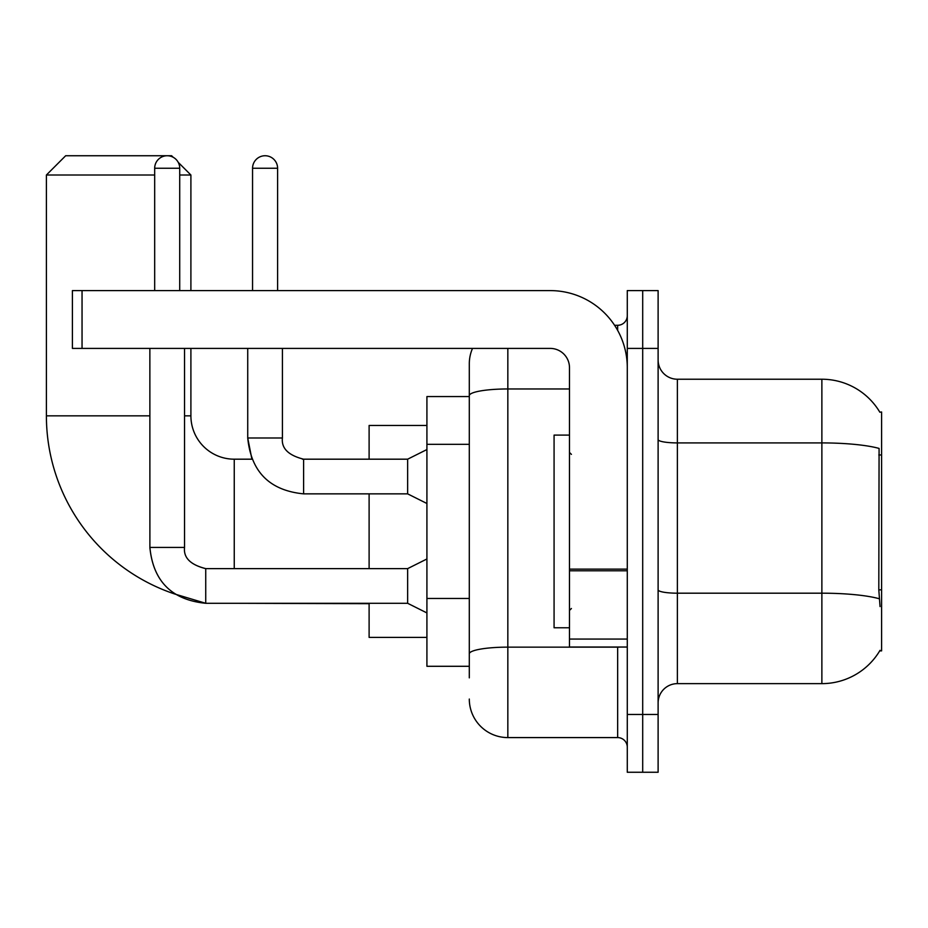 <?xml version="1.0" encoding="UTF-8"?>
<svg xmlns="http://www.w3.org/2000/svg" width="928" height="928" viewBox="0 0 928 928"><rect width="100%" height="100%" fill="white"/><g stroke="black" fill="none" stroke-linecap="round" stroke-linejoin="round"><path stroke-width="1.39" d="M677.37 683.634L821.872 683.634A67.431 67.431 0 0 0 880.046 650.308L879.709 650.888L881.6 650.888L881.6 411.986L879.848 412.218A67.431 67.431 0 0 0 821.872 379.227A67.431 67.431 0 0 1 879.709 411.986A67.431 67.431 0 0 0 821.872 379.227L677.37 379.227A19.268 19.268 0 0 1 658.114 359.96A19.268 19.268 0 0 0 677.37 379.227L677.37 683.634A19.268 19.268 0 0 0 658.114 702.902M469.301 677.858L469.301 395.653L469.301 396.569L426.915 396.569L426.915 666.292L469.301 666.292M642.698 714.467L642.698 772.258L658.114 772.258L658.114 714.467L642.698 714.467L642.698 772.258L627.282 772.258L627.282 714.467L642.698 714.467L642.698 348.406L642.698 714.467M627.282 714.467L627.282 290.603L642.698 290.603L642.698 348.406L642.698 290.603L658.114 290.603L658.114 714.467M880.046 606.576L878.804 589.837L879.083 448.421A67.431 11.704 180 0 0 821.872 442.911L821.872 379.227A67.431 67.431 0 0 1 879.848 412.218M507.836 348.406L507.836 737.586L617.654 737.586L617.654 647.036M614.58 325.287L617.654 325.287A9.628 9.628 0 0 0 627.282 315.648M469.301 432.773L469.301 363.811A38.535 38.535 0 0 1 472.514 348.406M469.301 660.516L469.301 610.021M569.479 388.96L507.836 388.96A38.535 6.693 180 0 0 469.301 395.653L469.301 363.811M627.282 747.214A9.628 9.628 0 0 0 617.654 737.586M507.836 737.586A38.535 38.535 0 0 1 469.301 699.051M569.479 435.104L554.074 435.104L554.074 627.769L569.479 627.769M149.86 348.406L149.895 547.427C153.213 581.322 171.831 599.94 205.738 603.293L175.032 594.106A187.85 187.85 0 0 1 46.4 415.837L46.4 175.009L65.668 155.742L171.634 155.742L173.118 157.226M234.25 568.62L234.25 459.186A43.349 43.349 0 0 1 190.901 415.837L190.901 348.406M178.234 162.342L190.901 175.009L179.719 175.009M154.674 175.009L46.4 175.009M190.901 290.603L190.901 175.009M369.112 493.858L369.112 568.62M369.112 603.293L369.112 637.397L426.915 637.397M426.915 425.465L369.112 425.465L369.112 459.186M154.674 290.603L154.674 168.258A12.528 12.528 0 0 1 167.202 155.742A12.528 12.528 0 0 1 179.719 168.258L179.719 290.603M426.915 612.932L407.647 603.293L407.647 568.62L426.915 558.981M407.647 603.293L205.738 603.293C171.831 599.94 153.213 581.322 149.86 547.427C153.213 581.322 171.831 599.94 205.738 603.293C171.831 599.94 153.213 581.322 149.86 547.427L184.544 547.427L184.544 348.406M252.555 290.603L252.555 168.258A12.528 12.528 0 0 1 265.072 155.742A12.528 12.528 0 0 1 277.6 168.258L277.6 290.603M426.915 503.498L407.647 493.858L407.647 459.186L426.915 449.546M247.73 348.406L247.73 437.993L282.414 437.993L282.414 348.406M627.282 647.036L569.479 647.036L569.479 569.119L627.282 569.119M627.282 367.674A77.07 77.07 0 0 0 550.223 290.603L82.047 290.603L82.047 348.406L550.223 348.406A19.268 19.268 0 0 1 569.479 367.674L569.479 569.119M82.047 348.406L72.407 348.406L72.407 290.603L82.047 290.603M881.6 454.964L878.804 454.964M881.6 589.837L878.804 589.837M469.301 444.326L426.915 444.326M469.301 598.467L426.915 598.467M821.872 683.634L821.872 442.911L677.37 442.911A19.268 3.341 0 0 1 658.114 439.57M879.292 598.757A67.431 11.704 180 0 0 821.872 593.189L677.37 593.189A19.268 3.341 -0 0 1 658.114 589.848M658.114 348.406L627.282 348.406M620.994 647.036A9.628 1.67 0 0 1 617.654 647.141L507.836 647.141A38.535 6.693 180 0 0 469.301 653.822M617.654 330.356L617.654 325.287M46.4 415.837L149.86 415.837M184.544 415.837L190.901 415.837M369.112 603.687L234.25 603.293M149.86 547.427C153.213 581.322 171.831 599.94 205.738 603.293L205.738 568.655C190.437 564.769 183.373 557.705 184.544 547.427C183.373 557.705 190.437 564.769 205.738 568.62C190.437 564.769 183.373 557.705 184.544 547.427C183.373 557.705 190.437 564.769 205.738 568.62C190.437 564.769 183.373 557.705 184.544 547.427M154.674 168.258L179.719 168.258M234.25 459.186L251.906 459.186L247.73 437.993C251.082 471.888 269.712 490.518 303.607 493.858L303.607 459.221M252.555 168.258L277.6 168.258M627.282 570.79L569.479 570.79M569.479 639.067L627.282 639.067M571.416 454.372L569.479 452.435M571.416 608.501L569.479 610.427M407.647 459.186L303.607 459.186C288.318 455.335 281.254 448.27 282.414 437.993C281.254 448.27 288.318 455.335 303.607 459.186C288.318 455.335 281.254 448.27 282.414 437.993C281.254 448.27 288.318 455.335 303.607 459.186C288.318 455.335 281.254 448.27 282.414 437.993C281.254 448.27 288.318 455.335 303.607 459.186C288.318 455.335 281.254 448.27 282.414 437.993C281.254 448.27 288.318 455.335 303.607 459.186C288.318 455.335 281.254 448.27 282.414 437.993C281.254 448.27 288.318 455.335 303.607 459.186L302.4 459.186M407.647 568.62L205.738 568.62M303.607 493.858C269.712 490.518 251.082 471.888 247.73 437.993C251.082 471.888 269.712 490.518 303.607 493.858C269.712 490.518 251.082 471.888 247.73 437.993C251.082 471.888 269.712 490.518 303.607 493.858L407.647 493.858"/></g></svg>
